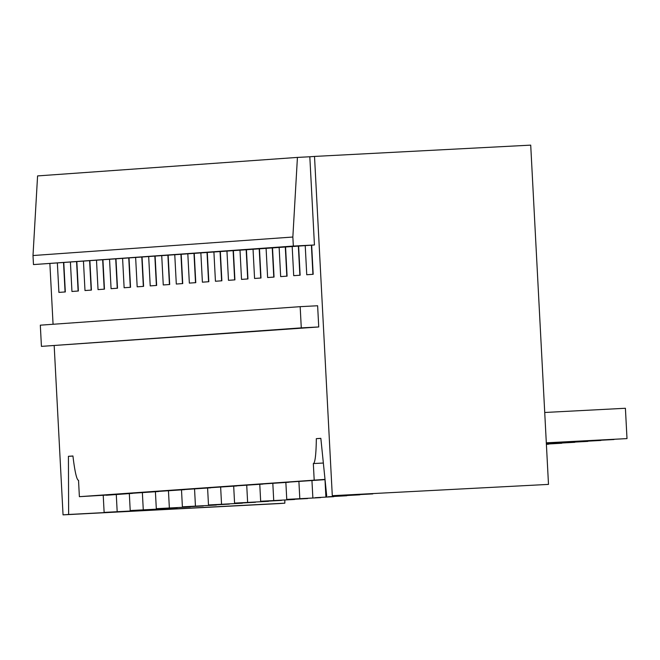<?xml version="1.0" encoding="UTF-8"?>
<svg xmlns="http://www.w3.org/2000/svg" width="660" height="660" viewBox="0 0 660 660"><rect width="100%" height="100%" fill="white"/><g stroke="black" fill="none" stroke-linecap="round" stroke-linejoin="round"><path stroke-width="0.99" d="M548.493 484.399L530.714 145.134L314.515 156.428L332.293 495.693L548.493 484.399L332.293 495.693M311.396 245.19L312.923 274.312M305.225 245.627L306.751 274.75L313.178 274.288L311.652 245.173L33.47 264.577L33 255.535L37.579 175.915L297.429 157.41L309.82 156.767L314.44 244.975L293.329 246.073L292.85 237.031L297.429 157.41M300.168 306.669L317.625 305.753L318.739 326.964L301.282 327.871L300.168 306.669L40.318 325.174L41.431 346.376L301.282 327.871M323.35 463.031L313.327 463.559A56.62 5.23 -93 0 0 316.33 438.653L320.842 438.339L326.716 496.089M316.33 438.653L320.851 438.421M372.784 493.903L338.926 495.677L372.784 493.903M318.739 326.964L41.431 346.376M314.44 244.975L311.652 245.173M293.329 246.073L33.47 264.577M292.85 237.031L33 255.535M314.515 156.428L309.82 156.767M284.823 500.008L284.831 503.176L279.254 503.572L63.046 514.866L54.186 345.708M63.046 514.866L68.632 514.47L68.425 456.308L72.938 455.986A56.62 5.23 87 0 0 78.523 480.282L79.381 496.675L325.017 479.391M313.327 463.559L314.185 479.96M298.609 246.097L300.135 275.22L293.708 275.674L292.182 246.559M285.565 247.03L287.084 276.152L280.665 276.606L279.139 247.483M272.514 247.954L274.04 277.076L267.622 277.538L266.096 248.416M259.471 248.886L260.997 278.009L254.57 278.462L253.044 249.348M246.427 249.818L247.954 278.933L241.527 279.394L240.001 250.272M233.384 250.742L234.91 279.865L228.484 280.318L226.958 251.204M220.341 251.674L221.867 280.797L215.44 281.251L213.914 252.128M207.289 252.599L208.816 281.721L202.397 282.183L200.871 253.06M194.246 253.531L195.773 282.653L189.346 283.107L187.828 253.993M181.203 254.463L182.729 283.577L176.302 284.039L174.776 254.917M168.16 255.387L169.686 284.51L163.259 284.963L161.733 255.849M155.117 256.319L156.643 285.442L150.216 285.896L148.69 256.773M142.065 257.243L143.591 286.366L137.173 286.828L135.646 257.705M129.022 258.175L130.548 287.298L124.129 287.752L122.603 258.629M115.979 259.108L117.505 288.222L111.078 288.684L109.552 259.561M102.935 260.032L104.462 289.154L98.035 289.608L96.508 260.494M89.892 260.964L91.418 290.087L84.991 290.54L83.465 261.418M76.849 261.888L78.375 291.01L71.948 291.472L70.422 262.35M63.797 262.82L65.323 291.943L58.905 292.397L57.379 263.274M49.888 263.719L53.064 324.266M68.632 514.47L284.831 503.176M68.425 456.308L72.947 456.077M63.541 262.837L65.068 291.959M137.981 510.626L104.123 512.399L137.981 510.626M79.381 496.675L106.343 495.074M325.042 479.622L318.829 479.944L325.025 479.507M106.351 495.256L129.327 493.589M130.21 510.543L164.142 508.761L130.21 510.543L129.327 493.573L132.445 493.399L123.156 493.878L155.413 491.733M156.304 508.678L190.228 506.905L156.304 508.678L155.413 491.716L158.532 491.535L149.243 492.022L181.508 489.868M182.391 506.822L216.323 505.048L182.391 506.822L181.5 489.86L184.618 489.679L175.337 490.165L207.595 488.012M208.486 504.966L242.41 503.184L208.486 504.966L207.595 488.004L210.713 487.822L201.424 488.309L233.681 486.156M234.572 503.11L268.496 501.328L234.572 503.11L233.681 486.148L236.8 485.966L227.51 486.453L259.776 484.3M260.659 501.254L294.591 499.471L260.659 501.254L259.776 484.283L262.894 484.11L253.605 484.588L285.863 482.443M286.753 499.389L320.677 497.615L286.753 499.389L285.863 482.427L288.981 482.245L279.691 482.732L325.042 479.638M341.286 495.825L359.815 494.827L341.286 495.825M298.353 246.114L299.879 275.236M328.234 496.757L346.764 495.759L328.234 496.757M285.301 247.046L286.828 276.169M315.191 497.689L333.721 496.683L315.191 497.689M272.258 247.978L273.784 277.093M259.215 248.902L260.741 278.025M289.105 499.546L307.634 498.539L289.105 499.546M246.172 249.835L247.698 278.957M233.128 250.759L234.655 279.881M263.018 501.402L281.539 500.404L263.018 501.402M220.077 251.691L221.603 280.813M207.034 252.623L208.56 281.738M236.923 503.258L255.453 502.26L236.923 503.258M193.99 253.547L195.517 282.67M180.947 254.479L182.474 283.602M210.837 505.114L229.366 504.116L210.837 505.114M167.904 255.403L169.43 284.526M154.861 256.336L156.387 285.458M184.742 506.971L203.272 505.972L184.742 506.971M141.809 257.268L143.335 286.382M128.766 258.192L130.292 287.314M158.656 508.835L177.185 507.829L158.656 508.835M115.723 259.124L117.249 288.247M102.679 260.048L104.206 289.171M132.569 510.691L151.099 509.693L132.569 510.691M89.636 260.98L91.162 290.103M76.585 261.913L78.111 291.027M546.315 442.819L627 438.603L546.323 442.868M544.731 412.483L625.408 408.268L627 438.603M546.332 443.066L613.957 439.535L546.332 443.116M546.34 443.314L600.913 440.459L546.348 443.363M546.356 443.561L587.862 441.391L546.356 443.611M546.364 443.8L574.819 442.315L546.373 443.85M546.381 444.048L561.775 443.248L546.381 444.097M546.397 444.295L548.732 444.18L546.397 444.345M103.232 495.429L104.123 512.399M324.992 479.638L325.883 496.609M311.949 480.571L312.84 497.533M298.906 481.503L299.797 498.465M272.819 483.359L273.71 500.321M246.724 485.215L247.615 502.178M220.638 487.072L221.529 504.034M194.551 488.928L195.434 505.898M168.457 490.792L169.348 507.755M142.37 492.649L143.261 509.611M116.284 494.505L117.166 511.467"/></g></svg>
